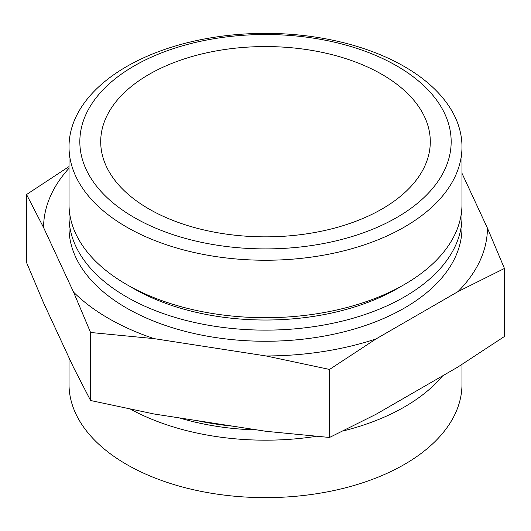 <?xml version="1.0" encoding="UTF-8"?>
<svg xmlns="http://www.w3.org/2000/svg" width="531" height="531" viewBox="0 0 531 531"><rect width="100%" height="100%" fill="white"/><g stroke="black" fill="none" stroke-linecap="round" stroke-linejoin="round"><path stroke-width="0.8" d="M69.017 357.708L69.017 384.192A196.483 113.442 0 0 0 126.564 464.406A196.483 113.442 0 0 0 340.69 488.998A196.483 113.442 0 0 0 461.983 384.192L461.983 364.432M134.21 217.504A185.671 107.196 0 0 0 396.79 217.504A185.671 107.196 0 0 0 396.79 65.91A185.671 107.196 0 0 0 134.21 65.91A185.671 107.196 0 0 0 134.21 217.504M126.564 227.022A196.483 113.442 0 0 0 340.69 251.608A196.483 113.442 0 0 0 461.983 146.808A196.483 113.442 0 0 0 404.436 66.594A196.483 113.442 0 0 0 190.31 42.002A196.483 113.442 0 0 0 69.017 146.808A196.483 113.442 0 0 0 126.564 227.022M69.017 146.808L69.017 204.262A196.483 113.442 0 0 0 126.564 284.477A196.483 113.442 0 0 0 340.69 309.069A196.483 113.442 0 0 0 461.983 204.262L461.983 146.808M69.309 210.475A196.483 113.442 0 0 0 69.017 216.688A196.483 113.442 0 0 0 126.564 296.902A196.483 113.442 0 0 0 340.69 321.494A196.483 113.442 0 0 0 461.983 216.688A196.483 113.442 0 0 0 461.691 210.475M196.961 420.625A196.483 113.442 0 0 0 232.784 426.167M130.765 409.308A196.483 113.442 0 0 0 316.111 436.349M342.993 430.98A196.483 113.442 0 0 0 442.635 375.835M26.55 194.525L26.55 262.546L43.569 302.882L73.557 367.498L90.575 400.507L90.575 332.479L73.557 292.143L43.569 227.527L26.55 194.525L69.017 166.568M382.028 74.433A164.796 95.142 0 0 0 202.437 53.804A164.796 95.142 0 0 0 100.704 141.711A164.796 95.142 0 0 0 148.972 208.982A164.796 95.142 0 0 0 328.563 229.611A164.796 95.142 0 0 0 430.296 141.711A164.796 95.142 0 0 0 382.028 74.433M69.017 216.688L69.017 227.826A196.483 113.442 0 0 0 126.564 308.04A196.483 113.442 0 0 0 340.69 332.625A196.483 113.442 0 0 0 461.983 227.826L461.983 216.688M90.575 400.507L154.09 413.994L266.011 431.305L329.525 437.471L376.021 414.286L457.954 366.987L504.45 336.475L504.45 268.454L457.954 291.632L376.021 338.937L329.525 369.443L266.011 355.956L154.09 338.639L90.575 332.479M461.983 173.292L487.431 228.118L504.45 268.454M329.525 437.471L329.525 369.443M457.954 291.632A221.931 128.13 0 0 0 487.431 228.118M69.017 168.247A221.931 128.13 0 0 0 43.569 227.527M73.557 292.143A221.931 128.13 0 0 0 154.09 338.639M266.011 355.956A221.931 128.13 0 0 0 376.021 338.937M129.723 286.255A186.852 107.879 0 0 0 133.374 288.426A186.852 107.879 0 0 0 401.277 286.255M179.193 417.877A186.852 107.879 0 0 0 257.382 429.971"/></g></svg>
